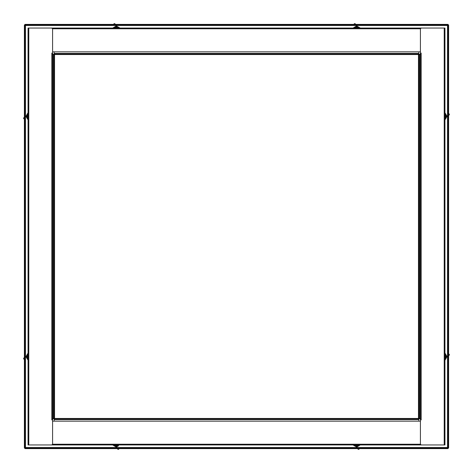 <?xml version="1.0" encoding="UTF-8"?>
<svg xmlns="http://www.w3.org/2000/svg" width="473" height="473" viewBox="0 0 473 473"><rect width="100%" height="100%" fill="white"/><g stroke="black" fill="none" stroke-linecap="round" stroke-linejoin="round"><path stroke-width="0.71" d="M448.073 448.026L448.073 24.974L448.623 24.974L448.623 448.026L447.517 447.517L448.026 448.623L24.974 448.623L24.974 448.073L448.026 448.073M24.974 448.073L25.483 447.517L24.927 448.026L24.927 24.974L25.483 25.483L24.974 24.927L448.026 24.927L447.517 25.483L25.483 25.483L25.483 447.517L447.517 447.517L447.517 25.483L448.073 24.974M24.974 24.927L24.974 24.377L448.026 24.377L448.026 24.927M24.927 448.026L24.377 448.026L24.377 24.974L24.927 24.974M28.055 29.279L28.055 28.055L51.35 28.055A1.224 1.224 0 0 1 52.58 29.279L52.58 52.728A0.367 0.367 0 0 1 52.207 53.094L51.841 53.461L51.841 53.094M52.207 419.539L52.207 419.906A0.367 0.367 0 0 1 52.58 420.272L52.58 443.721A1.224 1.224 0 0 1 51.35 444.945L28.055 444.945L28.055 28.055M52.207 419.906L51.841 419.539L51.841 419.906M52.58 53.461L52.58 419.539L51.841 419.539L51.841 53.461L52.58 53.461M420.793 53.461L420.793 53.094A0.367 0.367 0 0 1 420.42 52.728L420.42 29.279A1.224 1.224 0 0 1 421.65 28.055L444.945 28.055L444.945 444.945L421.65 444.945A1.224 1.224 0 0 1 420.42 443.721L420.42 420.272A0.367 0.367 0 0 1 420.793 419.906L421.159 419.539L421.159 419.906M52.207 53.461L52.207 53.094M421.159 53.461L421.159 419.539L420.42 419.539L420.42 53.461L421.159 53.461M28.788 28.055L444.212 28.055L444.212 444.945L28.788 444.945L28.788 28.055M420.793 53.094L421.159 53.094M420.793 419.539L420.793 419.906M418.782 52.58L418.463 54.537L419.196 54.218L419.196 418.782L419.196 54.218L419.563 54.218L419.563 418.782L418.463 418.463L418.782 419.196L54.218 419.196L418.782 419.196L418.782 419.563L54.218 419.563L54.537 418.463L54.218 419.196M54.218 52.58L54.218 53.804L418.782 53.804L418.463 54.537L419.196 54.218M420.42 54.218L419.563 54.218M420.42 418.782L419.563 418.782M52.58 54.218L54.537 54.537L53.804 54.218L53.804 418.782L53.437 418.782L53.437 54.218M52.58 418.782L53.437 418.782M418.782 420.42L418.782 419.563M54.218 420.42L54.218 419.563M54.17 418.782L54.537 418.463L54.17 418.782M419.196 418.782L418.463 418.463L418.463 54.537L54.537 54.537L54.537 418.463L418.463 418.463L418.782 419.196M54.218 54.17L54.537 54.537L54.218 54.17M24.377 119.001A6.51 6.51 0 0 0 24.076 118.883A0.615 0.615 0 0 1 23.786 118.658L24.289 118.303L24.076 118.883A0.615 0.615 0 0 1 23.662 118.096L23.65 118.22M24.342 117.156L23.821 117.765L24.265 118.191L23.662 118.096A0.615 0.615 0 0 1 23.821 117.765A6.51 6.51 0 0 0 24.377 117.109M23.786 118.658A0.615 0.615 0 0 0 24.076 118.883L24.809 119.208M23.821 117.765A0.615 0.615 0 0 0 23.662 118.096A0.615 0.615 0 0 1 23.821 117.765M28.055 119.894A5.812 5.812 0 0 1 28.043 119.882L25.944 116.37L27.99 112.763L25.98 116.34L27.28 118.557A5.812 5.812 0 0 1 27.28 114.117L28.043 112.793A5.812 5.812 0 0 0 28.043 112.793L28.043 112.793M25.98 116.34L26.624 115.211M449.214 114.017L448.711 114.371L448.924 113.798A0.615 0.615 0 0 1 449.338 114.578L449.35 114.46M448.623 113.674A6.51 6.51 0 0 0 448.924 113.798L448.191 113.467M448.658 115.518L449.179 114.909L448.735 114.484L449.338 114.578A0.615 0.615 0 0 1 449.179 114.909A6.51 6.51 0 0 0 448.623 115.566M449.179 114.909A0.615 0.615 0 0 0 449.338 114.578A0.615 0.615 0 0 1 449.179 114.909M444.957 112.793A5.812 5.812 0 0 0 444.945 112.781L447.056 116.305L444.957 119.882L447.02 116.34L445.72 114.117A5.812 5.812 0 0 1 445.72 118.557L444.957 119.882A5.812 5.812 0 0 1 444.945 119.894M447.02 116.34L446.376 117.464M119.001 448.623A6.51 6.51 0 0 0 118.883 448.924A0.615 0.615 0 0 1 118.658 449.214L118.303 448.711L118.883 448.924A0.615 0.615 0 0 1 118.096 449.338L118.22 449.35M117.156 448.658L117.765 449.179L118.191 448.735L118.096 449.338A0.615 0.615 0 0 1 117.765 449.179A6.51 6.51 0 0 0 117.109 448.623M118.658 449.214A0.615 0.615 0 0 0 118.883 448.924L119.208 448.191M114.088 445.773L114.111 445.737A5.836 5.836 0 0 0 118.563 445.737L116.305 447.056L112.763 445.01L116.34 447.02L118.557 445.72A5.812 5.812 0 0 1 114.117 445.72L112.793 444.957A5.812 5.812 0 0 0 112.793 444.957L112.793 444.957M116.34 447.02L115.211 446.376M113.674 24.377A6.51 6.51 0 0 0 113.798 24.076A0.615 0.615 0 0 1 114.017 23.786L114.371 24.289L113.798 24.076A0.615 0.615 0 0 1 114.578 23.662L114.46 23.65M115.518 24.342L114.909 23.821L114.484 24.265L114.578 23.662A0.615 0.615 0 0 1 114.909 23.821A6.51 6.51 0 0 0 115.566 24.377M114.017 23.786A0.615 0.615 0 0 0 113.798 24.076L113.467 24.809M119.911 27.99L116.34 25.98L114.117 27.28A5.812 5.812 0 0 1 118.557 27.28L119.882 28.043A5.812 5.812 0 0 1 119.894 28.055M116.34 25.98L118.563 27.263A5.836 5.836 0 0 0 114.111 27.263L116.305 25.944L117.464 26.624M112.793 28.043A5.812 5.812 0 0 0 112.781 28.055L114.088 27.227M358.983 449.214L358.629 448.711L359.202 448.924A0.615 0.615 0 0 1 358.422 449.338L358.54 449.35M359.326 448.623A6.51 6.51 0 0 0 359.202 448.924L359.533 448.191M357.482 448.658L358.091 449.179L358.516 448.735L358.422 449.338A0.615 0.615 0 0 1 358.091 449.179A6.51 6.51 0 0 0 357.434 448.623M353.089 445.01L356.66 447.02L358.883 445.72A5.812 5.812 0 0 1 354.443 445.72L353.118 444.957A5.812 5.812 0 0 1 353.106 444.945M356.66 447.02L354.437 445.737A5.836 5.836 0 0 0 358.889 445.737L356.695 447.056L355.536 446.376M360.207 444.957A5.812 5.812 0 0 0 360.219 444.945L358.912 445.773M353.999 24.377A6.51 6.51 0 0 0 354.117 24.076A0.615 0.615 0 0 1 354.342 23.786L354.697 24.289L354.117 24.076A0.615 0.615 0 0 1 354.904 23.662L354.78 23.65M355.844 24.342L355.235 23.821L354.809 24.265L354.904 23.662A0.615 0.615 0 0 1 355.235 23.821A6.51 6.51 0 0 0 355.891 24.377M354.342 23.786A0.615 0.615 0 0 0 354.117 24.076L353.792 24.809M355.235 23.821A0.615 0.615 0 0 0 354.904 23.662A0.615 0.615 0 0 1 355.235 23.821M360.237 27.99L356.66 25.98L354.443 27.28A5.812 5.812 0 0 1 358.883 27.28L360.207 28.043A5.812 5.812 0 0 0 360.207 28.043L360.207 28.043M356.66 25.98L358.889 27.263A5.836 5.836 0 0 0 354.437 27.263L356.63 25.944L357.789 26.624M353.106 28.055A5.812 5.812 0 0 1 353.118 28.043L354.413 27.227M449.214 354.342L448.711 354.697L448.924 354.117A0.615 0.615 0 0 1 449.338 354.904L449.35 354.78M448.623 353.999A6.51 6.51 0 0 0 448.924 354.117L448.191 353.792M448.658 355.844L449.179 355.235L448.735 354.809L449.338 354.904A0.615 0.615 0 0 1 449.179 355.235A6.51 6.51 0 0 0 448.623 355.891M449.179 355.235A0.615 0.615 0 0 0 449.338 354.904A0.615 0.615 0 0 1 449.179 355.235M445.01 360.237L447.02 356.66L445.72 354.443A5.812 5.812 0 0 1 445.72 358.883L444.957 360.207A5.812 5.812 0 0 0 444.957 360.207L444.957 360.207M447.02 356.66L445.737 358.889A5.836 5.836 0 0 0 445.737 354.437L447.056 356.63L446.376 357.789M444.945 353.106A5.812 5.812 0 0 1 444.957 353.118L445.773 354.413M24.377 359.326A6.51 6.51 0 0 0 24.076 359.202A0.615 0.615 0 0 1 23.786 358.983L24.289 358.629L24.076 359.202A0.615 0.615 0 0 1 23.662 358.422L23.65 358.54M24.342 357.482L23.821 358.091L24.265 358.516L23.662 358.422A0.615 0.615 0 0 1 23.821 358.091A6.51 6.51 0 0 0 24.377 357.434M23.786 358.983A0.615 0.615 0 0 0 24.076 359.202L24.809 359.533M23.821 358.091A0.615 0.615 0 0 0 23.662 358.422A0.615 0.615 0 0 1 23.821 358.091M28.043 360.207A5.812 5.812 0 0 0 28.055 360.219L25.944 356.695L28.043 353.118L25.98 356.66L27.28 358.883A5.812 5.812 0 0 1 27.28 354.443L28.043 353.118A5.812 5.812 0 0 1 28.055 353.106M25.98 356.66L26.624 355.536M52.58 51.841L420.42 51.841M420.527 28.788L52.473 28.788M420.42 421.159L52.58 421.159M52.473 444.212L420.527 444.212M54.218 53.437L418.782 53.437M28.055 118.504A5.085 5.085 0 0 1 28.055 114.17M27.227 114.088L27.263 114.111A5.836 5.836 0 0 0 27.263 118.563L27.227 118.587M28.055 114.277A5.037 5.037 0 0 0 28.055 118.404M444.945 114.17A5.085 5.085 0 0 1 444.945 118.504M445.773 118.587L445.737 118.563A5.836 5.836 0 0 0 445.737 114.111L445.773 114.088M444.945 118.404A5.037 5.037 0 0 0 444.945 114.277M118.504 444.945A5.085 5.085 0 0 1 114.17 444.945M114.277 444.945A5.037 5.037 0 0 0 118.404 444.945M114.17 28.055A5.085 5.085 0 0 1 118.504 28.055M118.404 28.055A5.037 5.037 0 0 0 114.277 28.055M358.83 444.945A5.085 5.085 0 0 1 354.496 444.945M354.596 444.945A5.037 5.037 0 0 0 358.723 444.945M354.496 28.055A5.085 5.085 0 0 1 358.83 28.055M358.723 28.055A5.037 5.037 0 0 0 354.596 28.055M444.945 354.496A5.085 5.085 0 0 1 444.945 358.83M444.945 358.723A5.037 5.037 0 0 0 444.945 354.596M28.055 358.83A5.085 5.085 0 0 1 28.055 354.496M27.227 354.413L27.263 354.437A5.836 5.836 0 0 0 27.263 358.889L27.227 358.912M28.055 354.596A5.037 5.037 0 0 0 28.055 358.723"/></g></svg>
